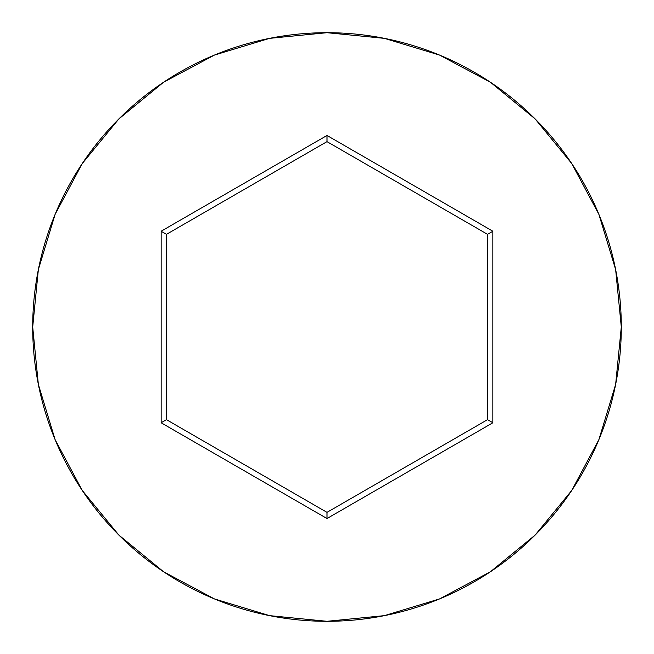 <?xml version="1.0" encoding="UTF-8"?>
<svg xmlns="http://www.w3.org/2000/svg" width="654" height="654" viewBox="0 0 654 654"><rect width="100%" height="100%" fill="white"/><g stroke="black" fill="none" stroke-linecap="round" stroke-linejoin="round"><path stroke-width="0.98" d="M32.7 327A294.3 294.3 0 0 1 327 32.7A294.3 294.3 0 0 1 621.3 327A294.3 294.3 0 0 0 327 32.7A294.3 294.3 0 0 0 32.7 327L38.357 384.413L55.1 439.627L82.298 490.508L118.897 535.103L163.492 571.702L214.373 598.9L269.587 615.643L327 621.3L384.413 615.643L439.627 598.9L490.508 571.702L535.103 535.103L571.702 490.508L598.9 439.627L615.643 384.413L621.3 327L615.643 269.587L598.9 214.373L571.702 163.492L535.103 118.897L490.508 82.298L439.627 55.1L384.413 38.357L327 32.7L269.587 38.357L214.373 55.1L163.492 82.298L118.897 118.897L82.298 163.492L55.1 214.373L38.357 269.587L32.7 327A294.3 294.3 0 0 0 327 621.3A294.3 294.3 0 0 0 621.3 327A294.3 294.3 0 0 1 327 621.3A294.3 294.3 0 0 1 32.7 327M161.121 422.77L161.121 231.23L327 135.46L492.879 231.23L492.879 422.77L327 518.54L161.121 422.77L327 518.54L492.879 422.77L487.524 419.68L327 512.36L166.476 419.68L166.476 234.32L327 141.64L487.524 234.32L487.524 419.68L327 512.36L327 518.54L327 512.36L166.476 419.68L161.121 422.77L166.476 419.68L166.476 234.32L161.121 231.23L161.121 422.77M487.524 419.68L492.879 422.77L492.879 231.23L487.524 234.32L487.524 419.68M487.524 234.32L492.879 231.23L327 135.46L327 141.64L487.524 234.32M327 141.64L327 135.46L161.121 231.23L166.476 234.32L327 141.64"/></g></svg>

